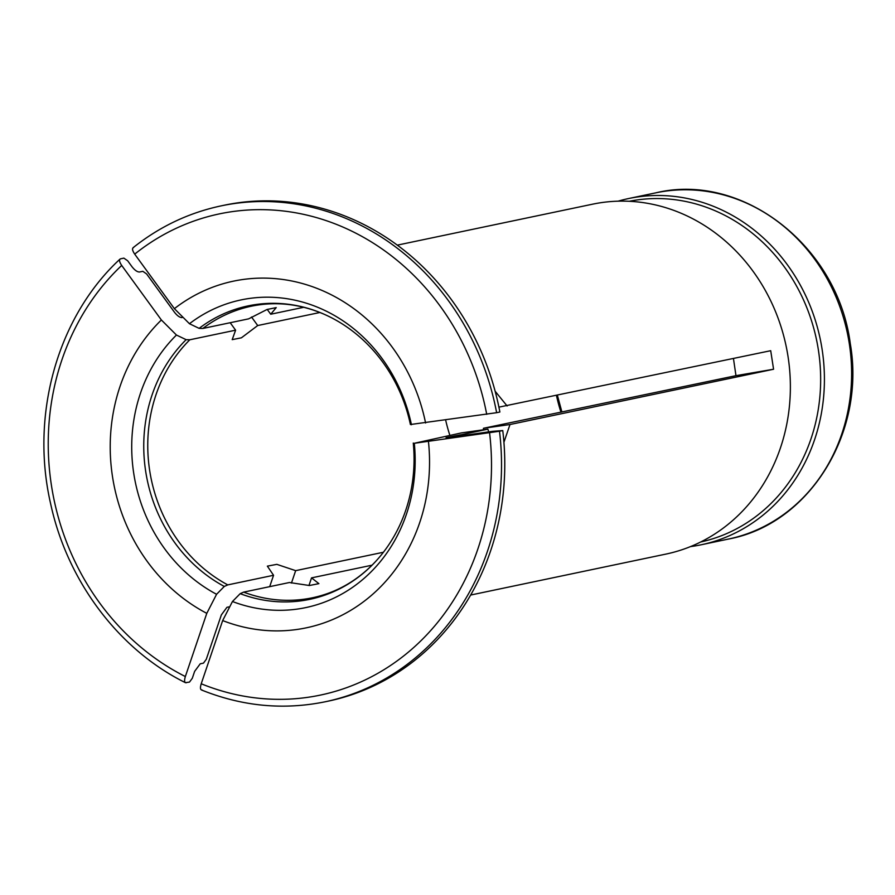 <?xml version="1.0" encoding="UTF-8"?>
<svg xmlns="http://www.w3.org/2000/svg" width="895" height="895" viewBox="0 0 895 895"><rect width="100%" height="100%" fill="white"/><g stroke="black" fill="none" stroke-linecap="round" stroke-linejoin="round"><path stroke-width="1.34" d="M453.709 436.838A175.263 157.196 -101.8 0 0 453.631 436.133L446.068 437.7L449.491 437.442L492.474 431.345L502.755 430.562L499.499 431.245L414.307 443.282L461.372 432.911L487.887 429.164L462.391 434.5A178.754 160.339 78.2 0 1 462.514 435.596M133.131 247.702L133.053 247.747C159.422 226.703 188.767 212.753 221.121 205.872A253.352 227.252 -101.8 0 1 496.635 412.696L410.413 424.521A149.924 134.474 -101.8 0 0 324.617 314.458A149.924 134.474 -101.8 0 0 199.115 328.364L189.449 323.721L174.38 308.663A177.12 158.862 78.2 0 1 425.584 422.988M133.623 247.501C131.901 248.251 132.27 250.466 134.709 254.135L174.38 308.663M199.115 328.364L202.829 328.465L248.62 318.855L267.057 309.48L276.219 307.611L270.726 314.223L267.225 309.413M303.819 307.276L270.726 314.223M228.919 606.899L226.938 607.313L221.356 614.899L206.264 659.335L203.467 663.128L200.223 663.81L194.629 671.384L192.291 678.287L189.494 682.079L185.444 682.684C118.845 649.781 67.248 581.157 50.601 503.605C30.05 414.385 57.694 316.617 119.964 259.147M221.121 205.872L224.365 205.19A253.352 227.252 -101.8 0 1 499.88 412.013L496.635 412.696M773.571 369.243A703.772 18.426 -8.8 0 0 735.97 375.676L483.479 428.28L509.993 424.521L773.571 369.243L770.707 350.695L498.918 407.147M453.631 436.133L462.391 434.5M495.125 391.216L507.118 405.983M470.68 595.041L665.914 554.094A178.754 160.339 78.2 0 0 788.047 356.646A178.754 160.339 -101.8 0 0 592.535 204.194L397.29 245.14M735.97 375.676L733.452 358.515M445.676 420.135A148.962 133.612 -101.8 0 0 449.872 435.328M383.429 552.249L295.663 570.652L291.457 583.059M319.951 312.489L257.715 325.534L241.404 337.818L232.197 339.641L235.609 330.177L189.818 339.776L186.115 339.675A149.924 134.474 -101.8 0 0 224.309 586.438L227.766 584.894L273.557 575.284L267.359 566.143L276.835 564.353L295.663 570.652M372.074 565.181L311.538 577.879L318.9 583.641L309.39 585.509L289.432 582.511L243.641 592.121L240.184 593.665A149.924 134.474 -101.8 0 0 376.28 560.773A149.924 134.474 -101.8 0 0 413.277 443.059M483.356 429.801L483.479 428.28M411.431 424.745A157.207 141.007 -101.8 0 0 189.449 323.721M224.309 586.438L216.579 594.291A157.207 141.007 -101.8 0 1 176.449 335.032L186.115 339.675M414.307 443.282A157.207 141.007 -101.8 0 1 232.454 601.507L240.184 593.665M176.449 335.032L161.38 319.985L121.698 265.446C119.259 261.776 118.901 259.572 120.612 258.812L119.986 259.125M186.249 682.762C184.415 682.773 184.113 680.703 185.343 676.542L206.79 613.343L216.579 594.291M232.454 601.507L222.665 620.571L201.218 683.769C199.988 687.931 200.29 690 202.125 689.978M182.088 317.568C179.884 317.647 177.355 315.89 174.503 312.299L146.612 273.948L142.82 271.308L139.564 271.99C137.36 272.069 134.832 270.312 131.99 266.721L127.661 260.769L123.868 258.129L120.612 258.812M499.499 431.245A253.352 227.252 -101.8 0 1 325.131 701.792L328.375 701.109A253.352 227.252 -101.8 0 0 502.755 430.562M273.557 575.284L269.697 586.65M509.993 424.521L503.919 442.298M488.704 431.882L487.887 429.164M728.474 539.058C809.36 524.224 866.013 432.498 850.25 343.434C837.742 246.203 742.548 171.907 655.856 192.828A176.886 158.65 -101.8 0 1 849.31 343.68A176.886 158.65 78.2 0 1 728.474 539.058L701.266 544.764A176.886 158.65 78.2 0 0 822.113 349.386A176.886 158.65 -101.8 0 0 628.648 198.533A176.886 158.65 -101.8 0 0 618.065 201.185M701.266 544.764A176.886 158.65 78.2 0 1 690.515 546.599M629.23 201.297A174.066 156.133 -101.8 0 1 818.388 350.001A174.066 156.133 78.2 0 1 700.696 542.001M311.538 577.879L308.954 585.498M235.609 330.177L230.194 322.726M257.715 325.534L251.529 317.02M452.568 436.335A175.006 156.972 78.2 0 1 452.635 436.995M324.617 314.458C300.396 303.897 276.007 301.134 251.484 306.168A148.962 133.612 -101.8 0 0 202.829 328.465M189.818 339.776A148.962 133.612 -101.8 0 0 227.766 584.894M243.641 592.121A148.962 133.612 -101.8 0 0 312.635 597.748C337.124 592.501 358.336 580.173 376.28 560.773M206.79 613.343A177.12 158.862 78.2 0 1 161.38 319.985M428.448 441.526A177.12 158.862 78.2 0 1 222.665 620.571M486.712 414.329A245.845 220.517 -101.8 0 0 134.709 254.135M121.698 265.446A245.845 220.517 -101.8 0 0 185.343 676.542M201.218 683.769A245.845 220.517 -101.8 0 0 489.576 432.867M560.908 412.036A154.835 138.87 78.2 0 1 556.5 395.624M325.131 701.792C283.357 710.294 242.131 706.345 201.42 689.944M557.44 395.433L561.859 411.834M655.856 192.828L628.648 198.533"/></g></svg>
